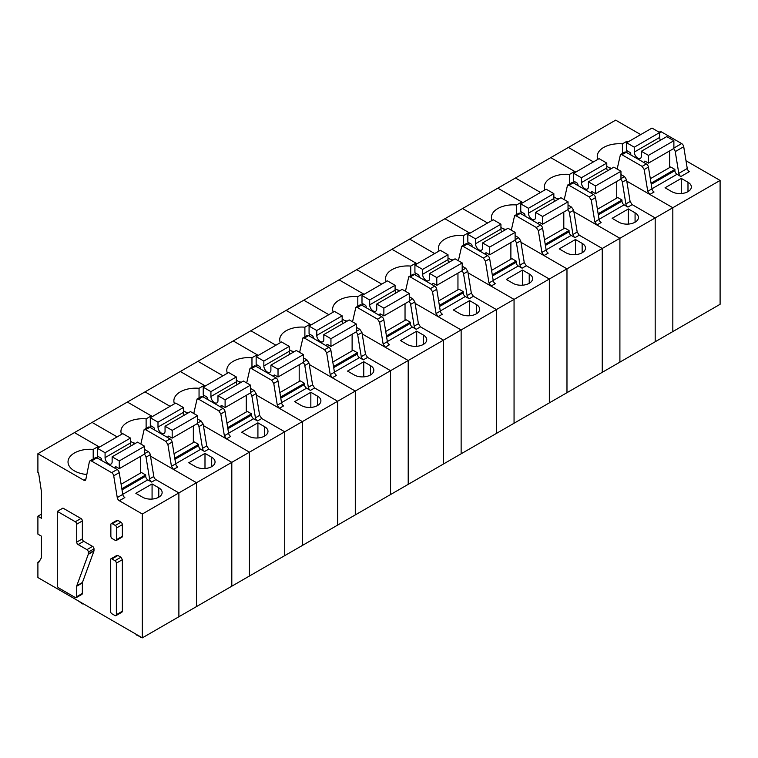 <?xml version="1.0" encoding="UTF-8"?>
<svg xmlns="http://www.w3.org/2000/svg" width="758" height="758" viewBox="0 0 758 758"><rect width="100%" height="100%" fill="white"/><g stroke="black" fill="none" stroke-linecap="round" stroke-linejoin="round"><path stroke-width="1.14" d="M617.145 169.072L620.442 154.575L621.939 154.727L642.14 166.39L644.205 169.527L647.749 191.31L649.824 194.455L672.82 207.73L672.82 331.578L142.333 637.857L142.333 514.009L119.328 500.725A2.994 1.724 60 0 1 117.253 497.58L113.719 475.806L119.224 472.632A2.994 1.724 60 0 0 117.149 469.486L96.958 457.823A2.994 1.724 60 0 0 95.461 457.68L89.956 460.855A2.994 1.724 60 0 1 91.453 461.006L96.958 457.823M640.718 134.602L615.667 120.143L568.386 147.44L593.438 161.899L568.386 147.44L550.753 157.626L575.796 172.085L550.753 157.626L515.468 177.997L540.52 192.456L515.468 177.997L497.826 188.173L522.878 202.642L497.826 188.173L462.551 208.545L487.593 223.013L462.551 208.545L444.908 218.73L469.951 233.199L444.908 218.73L409.623 239.102L434.675 253.56L409.623 239.102L391.981 249.287L417.033 263.746L391.981 249.287L356.705 269.659L381.748 284.117L356.705 269.659L339.063 279.844L364.115 294.303L339.063 279.844L303.778 300.206L328.83 314.674L303.778 300.206L286.136 310.392L311.187 324.86L286.136 310.392L250.86 330.763L275.912 345.222L250.86 330.763L233.218 340.948L258.27 355.407L233.218 340.948L197.933 361.32L222.985 375.779L197.933 361.32L180.3 371.505L205.342 385.964L180.3 371.505L145.015 391.877L170.067 406.335L145.015 391.877L127.372 402.053L152.424 416.521L127.372 402.053L92.088 422.424L117.139 436.892L92.088 422.424L74.455 432.61L99.497 447.078L74.455 432.61L37.9 453.71L37.9 472.452L38.601 472.859L41.425 491.601L41.425 518.245L37.9 516.207L37.9 534.134L41.425 536.171L41.425 557.765L38.601 562.654L37.9 562.246L37.9 577.558L142.333 637.857M720.1 180.442L672.82 207.73L672.82 331.578L720.1 304.29L720.1 180.442L685.999 160.753M651.965 188.77L677.017 174.302L680.864 176.529A2.994 1.724 60 0 1 678.798 173.383L675.255 151.609L683.725 146.72A2.994 1.724 60 0 0 681.65 143.575L661.459 131.911A2.994 1.724 60 0 0 659.962 131.769L659.166 132.224M609.006 167.632A21.954 12.678 0 0 0 611.791 168.333M626.885 142.589L626.885 141.291L622.422 143.868A21.954 12.678 0 0 0 597.238 156.404A21.954 12.678 0 0 0 597.844 159.36M626.885 141.291L628.012 141.936M665.06 187.766L681.29 178.405L687.989 182.271A11.474 6.623 0 0 1 691.353 186.951A11.474 6.623 0 0 1 684.275 193.072A11.474 6.623 0 0 1 671.768 191.641L665.06 187.766M620.442 154.575L624.677 152.131A2.994 1.724 60 0 1 626.174 152.282L646.366 163.946A2.994 1.724 60 0 1 648.441 167.092L651.984 188.865A2.994 1.724 60 0 0 654.05 192.011L649.824 194.455M650.336 178.717L670.669 166.968L674.904 169.413L674.904 170.635A2.994 1.724 60 0 0 677.017 174.302M673.502 148.672A2.994 1.724 60 0 1 675.255 151.609M680.864 176.529L689.335 171.64A2.994 1.724 60 0 1 687.26 168.494L683.725 146.72M622.422 153.438L622.422 143.868M626.885 152.69L626.885 150.653M681.29 178.405L681.29 193.527M674.904 169.413L651.056 183.19M596.897 225.003L601.132 222.558A2.994 1.724 60 0 1 599.057 219.413L594.822 221.857L596.897 225.003L619.902 238.287L619.902 362.135L619.902 238.287L566.975 268.844L566.975 392.691L566.975 268.844L514.057 299.391L514.057 423.239L514.057 299.391L461.139 329.948L461.139 453.796L461.139 329.948L408.211 360.505L408.211 484.353L408.211 360.505L355.294 391.062L355.294 514.909L355.294 391.062L302.366 421.609L302.366 545.457L302.366 421.609L249.448 452.166L249.448 576.014L249.448 452.166L196.521 482.723L196.521 606.571L196.521 482.723L142.333 514.009M594.822 221.857L591.287 200.084L589.212 196.938L569.021 185.284L567.524 185.132L564.227 199.629M567.524 185.132L571.759 182.687A2.994 1.724 60 0 1 573.256 182.839L593.448 194.493A2.994 1.724 60 0 1 595.523 197.639L599.057 219.413M599.047 219.327L624.099 204.859A2.994 1.724 60 0 1 621.986 201.192L621.986 199.97L617.751 197.525L597.408 209.274M573.967 173.146L573.967 171.839L569.504 174.416A21.954 12.678 0 0 0 544.32 186.951A21.954 12.678 0 0 0 544.926 189.907M573.967 171.839L575.095 172.492M556.088 198.179A21.954 12.678 0 0 0 558.873 198.89M624.099 204.859L627.946 207.076A2.994 1.724 60 0 1 625.871 203.93L622.337 182.157L626.563 179.712L624.497 176.567L620.963 178.613M625.871 203.93L630.106 201.495L632.181 204.632L655.187 217.916L619.902 238.287L573.882 211.719M618.841 222.198L612.142 218.323L628.373 208.952L635.071 212.827A11.474 6.623 0 0 1 638.435 217.508A11.474 6.623 0 0 1 631.348 223.629A11.474 6.623 0 0 1 618.841 222.198M621.986 199.97L598.138 213.737M620.584 179.229A2.994 1.724 60 0 1 622.337 182.157M606.779 166.343L611.014 168.788M620.963 174.529L624.497 176.567M630.106 201.495L626.563 179.712M627.946 207.076L632.181 204.632L655.187 217.916L655.187 341.763L655.187 217.916L672.82 207.73L626.8 181.162M569.504 183.986L569.504 174.416M573.967 183.246L573.967 181.209M628.373 208.952L628.373 224.084M543.979 255.56L548.214 253.115A2.994 1.724 60 0 1 546.139 249.969L541.904 252.414L543.979 255.56L566.975 268.844L520.954 242.276M541.904 252.414L538.36 230.64L536.294 227.495L516.094 215.831L514.597 215.689L511.309 230.176M514.597 215.689L518.832 213.244A2.994 1.724 60 0 1 520.329 213.386L540.52 225.05A2.994 1.724 60 0 1 542.595 228.196L546.139 249.969M546.12 249.884L571.181 235.416A2.994 1.724 60 0 1 569.059 231.749L569.059 230.527L564.824 228.082L544.49 239.822M521.04 203.703L521.04 202.395L516.577 204.973A21.954 12.678 0 0 0 491.402 217.508A21.954 12.678 0 0 0 491.999 220.464M521.04 202.395L522.167 203.049M503.16 228.736A21.954 12.678 0 0 0 505.946 229.447M571.181 235.416L575.019 237.633A2.994 1.724 60 0 1 572.953 234.487L569.41 212.714L573.645 210.269L571.57 207.124L568.036 209.17M575.019 237.633L579.254 235.188L602.259 248.472L602.259 372.32L602.259 248.472L579.254 235.188L577.189 232.043L573.645 210.269M565.923 252.746L559.215 248.88L575.445 239.509L582.153 243.375A11.474 6.623 0 0 1 585.508 248.065A11.474 6.623 0 0 1 578.43 254.186A11.474 6.623 0 0 1 565.923 252.746M569.059 230.527L545.21 244.294M567.657 209.786A2.994 1.724 60 0 1 569.41 212.714M553.852 196.9L558.087 199.335M568.036 205.086L571.57 207.124M516.577 214.542L516.577 204.973M521.04 213.803L521.04 211.766M575.445 239.509L575.445 254.641M491.051 286.117L495.287 283.672A2.994 1.724 60 0 1 493.212 280.526L488.976 282.971L491.051 286.117L514.057 299.391L468.037 272.823M488.976 282.971L485.442 261.197L483.367 258.052L463.176 246.388L461.679 246.246L458.382 260.733M461.679 246.246L465.914 243.801A2.994 1.724 60 0 1 467.411 243.943L487.602 255.607A2.994 1.724 60 0 1 489.677 258.753L493.212 280.526M493.202 280.432L518.254 265.973A2.994 1.724 60 0 1 516.141 262.306L516.141 261.084L511.906 258.639L491.563 270.379M468.122 234.25L468.122 232.952L463.659 235.53A21.954 12.678 0 0 0 438.475 248.065A21.954 12.678 0 0 0 439.081 251.021M468.122 232.952L469.249 233.606M450.243 259.293A21.954 12.678 0 0 0 453.028 259.994M518.254 265.973L522.101 268.19A2.994 1.724 60 0 1 520.026 265.044L516.492 243.271L520.727 240.826L518.652 237.68L515.118 239.718M522.101 268.19L526.336 265.745L549.342 279.029L549.342 402.877L549.342 279.029L526.336 265.745L524.261 262.6L520.727 240.826M512.995 283.303L506.297 279.437L522.527 270.066L529.226 273.932A11.474 6.623 0 0 1 532.59 278.622A11.474 6.623 0 0 1 525.502 284.743A11.474 6.623 0 0 1 512.995 283.303M516.141 261.084L492.293 274.851M514.739 240.333A2.994 1.724 60 0 1 516.492 243.271M500.934 227.447L505.169 229.892M515.118 235.634L518.652 237.68M463.659 245.099L463.659 235.53M468.122 244.36L468.122 242.323M522.527 270.066L522.527 285.197M438.133 316.664L442.369 314.219A2.994 1.724 60 0 1 440.294 311.083L436.058 313.518L438.133 316.664L461.139 329.948L415.119 303.38M436.058 313.518L432.524 291.745L430.449 288.599L410.249 276.945L408.751 276.793L405.464 291.29M408.751 276.793L412.987 274.349A2.994 1.724 60 0 1 414.484 274.5L434.685 286.154A2.994 1.724 60 0 1 436.75 289.3L440.294 311.083M440.275 310.988L465.336 296.52A2.994 1.724 60 0 1 463.214 292.853L463.214 291.631L458.978 289.186L438.645 300.935M415.195 264.807L415.195 263.5L410.732 266.077A21.954 12.678 0 0 0 385.557 278.622A21.954 12.678 0 0 0 386.163 281.578M415.195 263.5L416.332 264.154M397.315 289.85A21.954 12.678 0 0 0 400.101 290.551M465.336 296.52L469.183 298.747A2.994 1.724 60 0 1 467.108 295.601L463.564 273.827L467.8 271.383L465.725 268.237L462.191 270.274M469.183 298.747L473.409 296.302L496.414 309.577L496.414 433.424L496.414 309.577L473.409 296.302L471.343 293.156L467.8 271.383M460.078 313.859L453.369 309.984L469.6 300.613L476.308 304.489A11.474 6.623 0 0 1 479.662 309.169A11.474 6.623 0 0 1 472.585 315.29A11.474 6.623 0 0 1 460.078 313.859M463.214 291.631L439.365 305.398M461.811 270.89A2.994 1.724 60 0 1 463.564 273.827M448.006 258.004L452.242 260.449M462.191 266.191L465.725 268.237M410.732 275.656L410.732 266.077M415.195 274.908L415.195 272.871M469.6 300.613L469.6 315.745M385.206 347.221L389.441 344.776A2.994 1.724 60 0 1 387.366 341.631L383.141 344.075L385.206 347.221L408.211 360.505L362.191 333.937M383.141 344.075L379.597 322.302L377.522 319.156L357.331 307.502L355.834 307.35L352.536 321.837M355.834 307.35L360.069 304.906A2.994 1.724 60 0 1 361.566 305.057L381.757 316.711A2.994 1.724 60 0 1 383.832 319.857L387.366 341.631M387.357 341.545L412.409 327.077A2.994 1.724 60 0 1 410.296 323.41L410.296 322.188L406.061 319.743L385.718 331.483M362.277 295.364L362.277 294.057L357.814 296.634A21.954 12.678 0 0 0 332.629 309.169A21.954 12.678 0 0 0 333.236 312.125M362.277 294.057L363.404 294.71M344.397 320.397A21.954 12.678 0 0 0 347.183 321.108M412.409 327.077L416.256 329.294A2.994 1.724 60 0 1 414.181 326.148L410.647 304.375L414.882 301.93L412.807 298.785L409.273 300.831M416.256 329.294L420.491 326.85L443.496 340.134L443.496 463.981L443.496 340.134L420.491 326.85L418.416 323.704L414.882 301.93M407.15 344.416L400.451 340.541L416.682 331.17L423.381 335.045A11.474 6.623 0 0 1 426.745 339.726A11.474 6.623 0 0 1 419.657 345.847A11.474 6.623 0 0 1 407.15 344.416M410.296 322.188L386.447 335.955M408.894 301.447A2.994 1.724 60 0 1 410.647 304.375M395.089 288.561L399.324 291.006M409.273 296.748L412.807 298.785M357.814 306.204L357.814 296.634M362.277 305.465L362.277 303.427M416.682 331.17L416.682 346.302M332.288 377.778L336.524 375.333A2.994 1.724 60 0 1 334.449 372.187L330.213 374.632L332.288 377.778L355.294 391.062L309.273 364.484M330.213 374.632L326.679 352.858L324.604 349.713L304.413 338.049L302.916 337.907L299.618 352.394M302.916 337.907L307.142 335.462A2.994 1.724 60 0 1 308.639 335.604L328.839 347.268A2.994 1.724 60 0 1 330.905 350.414L334.449 372.187M334.43 372.093L359.491 357.634A2.994 1.724 60 0 1 357.369 353.967L357.369 352.745L353.143 350.3L332.8 362.04M309.359 325.912L309.359 324.614L304.887 327.191A21.954 12.678 0 0 0 279.711 339.726A21.954 12.678 0 0 0 280.318 342.682M309.359 324.614L310.486 325.267M291.47 350.954A21.954 12.678 0 0 0 294.256 351.655M359.491 357.634L363.338 359.851A2.994 1.724 60 0 1 361.263 356.705L357.719 334.932L361.954 332.487L359.889 329.342L356.345 331.379M363.338 359.851L367.573 357.406L390.569 370.69L390.569 494.538L390.569 370.69L367.573 357.406L365.498 354.261L361.954 332.487M354.232 374.964L347.534 371.098L363.755 361.727L370.463 365.593A11.474 6.623 0 0 1 373.827 370.283A11.474 6.623 0 0 1 366.739 376.404A11.474 6.623 0 0 1 354.232 374.964M357.369 352.745L333.529 366.512M355.976 332.004A2.994 1.724 60 0 1 357.719 334.932M342.171 319.109L346.397 321.553M356.345 327.304L359.889 329.342M304.887 336.76L304.887 327.191M309.359 336.021L309.359 333.984M363.755 361.727L363.755 376.859M279.361 408.335L283.596 405.89A2.994 1.724 60 0 1 281.531 402.744L277.295 405.189L279.361 408.335L302.366 421.609L256.346 395.041M277.295 405.189L273.752 383.415L271.677 380.27L251.485 368.606L249.988 368.454L246.691 382.951M249.988 368.454L254.224 366.01A2.994 1.724 60 0 1 255.721 366.161L275.912 377.825A2.994 1.724 60 0 1 277.987 380.971L281.531 402.744M281.512 402.65L306.564 388.181A2.994 1.724 60 0 1 304.451 384.524L304.451 383.302L300.215 380.857L279.882 392.597M256.431 356.468L256.431 355.17L251.969 357.748A21.954 12.678 0 0 0 226.784 370.283A21.954 12.678 0 0 0 227.391 373.239M256.431 355.17L257.559 355.815M238.552 381.511A21.954 12.678 0 0 0 241.338 382.212M306.564 388.181L310.41 390.408A2.994 1.724 60 0 1 308.335 387.262L304.801 365.489L309.037 363.044L306.962 359.898L303.427 361.936M310.41 390.408L314.646 387.963L337.651 401.247L337.651 525.095L337.651 401.247L314.646 387.963L312.571 384.818L309.037 363.044M301.314 405.521L294.606 401.645L310.837 392.284L317.536 396.15A11.474 6.623 0 0 1 320.899 400.84A11.474 6.623 0 0 1 313.821 406.961A11.474 6.623 0 0 1 301.314 405.521M304.451 383.302L280.602 397.069M303.048 362.551A2.994 1.724 60 0 1 304.801 365.489M289.243 349.665L293.479 352.11M303.427 357.852L306.962 359.898M251.969 367.317L251.969 357.748M256.431 366.569L256.431 364.532M310.837 392.284L310.837 407.406M226.443 438.882L230.678 436.437A2.994 1.724 60 0 1 228.603 433.292L224.368 435.736L226.443 438.882L249.448 452.166L203.428 425.598M224.368 435.736L220.834 413.963L218.759 410.817L198.568 399.163L197.071 399.011L193.773 413.508M197.071 399.011L201.306 396.567A2.994 1.724 60 0 1 202.803 396.718L222.994 408.373A2.994 1.724 60 0 1 225.069 411.518L228.603 433.292M228.594 433.206L253.646 418.738A2.994 1.724 60 0 1 251.533 415.071L251.533 413.849L247.298 411.404L226.955 423.154M203.514 387.025L203.514 385.718L199.051 388.295A21.954 12.678 0 0 0 173.866 400.84A21.954 12.678 0 0 0 174.473 403.787M203.514 385.718L204.641 386.372M185.625 412.058A21.954 12.678 0 0 0 188.42 412.769M253.646 418.738L257.493 420.965A2.994 1.724 60 0 1 255.418 417.819L251.883 396.036L256.109 393.591L254.044 390.446L250.51 392.492M257.493 420.965L261.728 418.52L284.724 431.795L284.724 555.642L284.724 431.795L261.728 418.52L259.653 415.375L256.109 393.591M248.387 436.077L241.688 432.202L257.919 422.831L264.618 426.707A11.474 6.623 0 0 1 267.981 431.387A11.474 6.623 0 0 1 260.894 437.508A11.474 6.623 0 0 1 248.387 436.077M251.533 413.849L227.684 427.616M250.131 393.108A2.994 1.724 60 0 1 251.883 396.036M236.325 380.222L240.551 382.667M250.51 388.409L254.044 390.446M199.051 397.874L199.051 388.295M203.514 397.126L203.514 395.089M257.919 422.831L257.919 437.963M173.525 469.439L177.751 466.994A2.994 1.724 60 0 1 175.685 463.849L171.45 466.293L173.525 469.439L196.521 482.723L150.501 456.155M171.45 466.293L167.906 444.52L165.841 441.374L145.64 429.71L144.143 429.568L140.846 444.055M144.143 429.568L148.379 427.124A2.994 1.724 60 0 1 149.876 427.275L170.067 438.929A2.994 1.724 60 0 1 172.142 442.075L175.685 463.849M175.667 463.763L200.728 449.295A2.994 1.724 60 0 1 198.605 445.628L198.605 444.406L194.37 441.961L174.037 453.701M150.586 417.582L150.586 416.275L146.123 418.852A21.954 12.678 0 0 0 120.939 431.387A21.954 12.678 0 0 0 121.545 434.343M150.586 416.275L151.714 416.928M132.707 442.615A21.954 12.678 0 0 0 135.493 443.326M200.728 449.295L204.565 451.512A2.994 1.724 60 0 1 202.5 448.366L198.956 426.593L203.191 424.148L201.116 421.003L197.582 423.049M204.565 451.512L208.801 449.068L231.806 462.352L231.806 586.199L231.806 462.352L208.801 449.068L206.726 445.922L203.191 424.148M195.469 466.625L188.761 462.759L204.992 453.388L211.7 457.254A11.474 6.623 0 0 1 215.054 461.944A11.474 6.623 0 0 1 207.976 468.065A11.474 6.623 0 0 1 195.469 466.625M198.605 444.406L174.757 458.173M197.203 423.665A2.994 1.724 60 0 1 198.956 426.593M183.398 410.779L187.633 413.224M197.582 418.966L201.116 421.003M146.123 428.422L146.123 418.852M150.586 427.683L150.586 425.645M204.992 453.388L204.992 468.52M110.507 611.336L110.507 559.764A1.999 1.156 -120 0 1 110.924 558.845A1.999 1.156 -120 0 1 111.919 558.94L114.951 560.693A1.999 1.156 -120 0 1 116.362 563.137L116.362 614.719A1.999 1.156 -120 0 1 115.955 615.629A1.999 1.156 -120 0 1 114.951 615.534L111.919 613.781A1.999 1.156 -120 0 1 110.507 611.336M91.453 461.006L111.644 472.66A2.994 1.724 60 0 1 113.719 475.806M85.938 478.942L83.768 480.193A2.994 1.724 60 0 0 85.266 480.345A2.994 1.724 60 0 0 85.834 479.444L89.378 461.755A2.994 1.724 60 0 1 89.956 460.855M83.768 480.193L37.9 453.71M110.924 558.845L116.922 555.387L117.916 555.481L120.948 557.234L114.951 560.693M115.955 615.629L121.953 612.17L122.36 611.251L122.36 559.679L120.948 557.234M57.305 511.356L62.952 508.097L80.945 518.491A1.999 1.156 60 0 1 82.357 520.935L82.357 538.862L76.71 542.122A1.999 1.156 -120 0 0 78.121 544.566L86.943 549.654A1.999 1.156 -120 0 1 88.354 552.099L88.354 553.861A1.999 1.156 -120 0 1 88.269 554.354L76.785 585.745A1.999 1.156 -120 0 0 76.71 586.228L76.7 596.707A1.999 1.156 -120 0 1 76.293 597.617A1.999 1.156 -120 0 1 75.288 597.522L58.717 587.952A1.999 1.156 -120 0 1 57.305 585.508L57.305 511.356L75.298 521.75A1.999 1.156 -120 0 1 76.71 524.195L76.71 542.122M76.293 597.617L81.93 594.357A1.999 1.156 60 0 0 82.347 593.448L82.357 582.968A1.999 1.156 60 0 1 82.433 582.485L93.916 551.094A1.999 1.156 60 0 0 94.001 550.602L94.001 548.839A1.999 1.156 60 0 0 92.59 546.395L83.768 541.307A1.999 1.156 60 0 1 82.357 538.862M111.274 523.607L116.922 520.348A1.999 1.156 60 0 1 117.916 520.443L120.948 522.196A1.999 1.156 60 0 1 122.36 524.64L122.36 536.294A1.999 1.156 60 0 1 121.953 537.204L116.306 540.463A1.999 1.156 -120 0 0 116.723 539.554L116.723 527.9A1.999 1.156 -120 0 0 115.311 525.455L112.269 523.702A1.999 1.156 -120 0 0 111.274 523.607A1.999 1.156 -120 0 0 110.858 524.517L110.858 536.171A1.999 1.156 -120 0 0 112.269 538.616L115.311 540.369A1.999 1.156 -120 0 0 116.306 540.463M97.668 448.13L97.668 446.832L93.206 449.409A21.954 12.678 0 0 0 68.021 461.944A21.954 12.678 0 0 0 74.455 470.908A21.954 12.678 0 0 0 86.829 474.489M97.668 446.832L98.796 447.485M119.328 500.725L124.833 497.551A2.994 1.724 60 0 1 122.758 494.405L119.224 472.632M122.749 494.311L147.801 479.852L151.647 482.069L155.883 479.625L178.888 492.908L178.888 616.756L178.888 492.908L155.883 479.625A2.994 1.724 60 0 1 153.808 476.479L150.273 454.705A2.994 1.724 60 0 0 148.198 451.56L144.664 449.522M135.843 493.316L152.074 483.945L158.773 487.811A11.474 6.623 0 0 1 162.136 492.501A11.474 6.623 0 0 1 155.049 498.622A11.474 6.623 0 0 1 142.542 497.182L135.843 493.316M39.312 561.432L37.9 562.246M41.425 514.17L37.9 516.207M121.109 484.258L141.452 472.518L145.688 474.963L145.688 476.185A2.994 1.724 60 0 0 147.801 479.852M151.647 482.069A2.994 1.724 60 0 1 149.572 478.923L146.038 457.15L150.273 454.705M144.285 454.213A2.994 1.724 60 0 1 146.038 457.15M93.206 458.978L93.206 449.409M97.668 458.239L97.668 456.202M152.074 483.945L152.074 499.077M145.688 474.963L121.839 488.73M134.716 443.771L130.48 441.327M644.243 162.714L644.243 161.899A1.497 0.862 60 0 1 644.556 161.217A1.497 0.862 60 0 1 645.304 161.293L648.478 163.122L648.478 155.381L641.353 151.268L641.353 155.987A4.993 2.88 60 0 1 640.32 158.441A4.993 2.88 60 0 1 636.54 157.171A4.993 2.88 60 0 1 634.294 152.244A4.993 2.88 60 0 1 634.294 152.083L634.294 147.194L626.601 142.75L626.601 150.491L629.784 152.33A1.497 0.862 60 0 1 630.836 154.158L630.836 154.973M641.353 151.268L666.756 136.601L673.881 140.713L673.881 148.454L648.478 163.122M669.646 167.565L669.646 150.899M660.408 140.268A4.993 2.88 60 0 1 659.697 137.586A4.993 2.88 60 0 1 659.697 137.416L659.697 132.527L652.003 128.083L626.601 142.75M673.881 140.713L648.478 155.381M659.697 132.527L634.294 147.194M591.325 193.271L591.325 192.456A1.497 0.862 60 0 1 591.638 191.774A1.497 0.862 60 0 1 592.377 191.84L595.561 193.678L595.561 185.937L588.426 181.825L588.426 186.544A4.993 2.88 60 0 1 587.403 188.998A4.993 2.88 60 0 1 583.622 187.728A4.993 2.88 60 0 1 581.377 182.801A4.993 2.88 60 0 1 581.377 182.631L581.377 177.751L573.683 173.307L573.683 181.048L576.857 182.877A1.497 0.862 60 0 1 577.918 184.715L577.918 185.53M588.426 181.825L613.828 167.158L620.963 171.27L620.963 179.011L595.561 193.678M616.728 198.122L616.728 181.456M607.48 170.825A4.993 2.88 60 0 1 606.779 168.134A4.993 2.88 60 0 1 606.779 167.973L606.779 163.084L599.085 158.64L573.683 173.307M620.963 171.27L595.561 185.937M606.779 163.084L581.377 177.751M538.398 223.828L538.398 223.013A1.497 0.862 60 0 1 538.711 222.321A1.497 0.862 60 0 1 539.459 222.397L542.633 224.235L542.633 216.494L535.508 212.373L535.508 217.101A4.993 2.88 60 0 1 534.475 219.555A4.993 2.88 60 0 1 530.695 218.285A4.993 2.88 60 0 1 528.459 213.358A4.993 2.88 60 0 1 528.449 213.188L528.449 208.298L520.765 203.864L520.765 211.605L523.939 213.434A1.497 0.862 60 0 1 524.991 215.272L524.991 216.087M535.508 212.373L560.911 197.715L568.036 201.827L568.036 209.568L542.633 224.235M563.8 228.67L563.8 212.013M554.562 201.372A4.993 2.88 60 0 1 553.861 198.691A4.993 2.88 60 0 1 553.852 198.52L553.852 193.641L546.167 189.197L520.765 203.864M568.036 201.827L542.633 216.494M553.852 193.641L528.449 208.298M485.48 254.375L485.48 253.56A1.497 0.862 60 0 1 485.793 252.878A1.497 0.862 60 0 1 486.541 252.954L489.715 254.783L489.715 247.042L482.59 242.93L482.59 247.648A4.993 2.88 60 0 1 481.557 250.102A4.993 2.88 60 0 1 477.777 248.832A4.993 2.88 60 0 1 475.531 243.915A4.993 2.88 60 0 1 475.531 243.744L475.531 238.855L467.838 234.412L467.838 242.153L471.012 243.991A1.497 0.862 60 0 1 472.073 245.819L472.073 246.634M482.59 242.93L507.993 228.262L515.118 232.374L515.118 240.115L489.715 254.783M510.883 259.227L510.883 242.56M501.635 231.929A4.993 2.88 60 0 1 500.934 229.248A4.993 2.88 60 0 1 500.934 229.077L500.934 224.188L493.24 219.754L467.838 234.412M515.118 232.374L489.715 247.042M500.934 224.188L475.531 238.855M432.553 284.932L432.553 284.117A1.497 0.862 60 0 1 432.865 283.435A1.497 0.862 60 0 1 433.614 283.511L436.788 285.34L436.788 277.599L429.663 273.486L429.663 278.205A4.993 2.88 60 0 1 428.63 280.659A4.993 2.88 60 0 1 424.85 279.389A4.993 2.88 60 0 1 422.613 274.462A4.993 2.88 60 0 1 422.604 274.301L422.604 269.412L414.92 264.968L414.92 272.709L418.094 274.548A1.497 0.862 60 0 1 419.146 276.376L419.146 277.191M429.663 273.486L455.065 258.819L462.191 262.931L462.191 270.672L436.788 285.34M457.955 289.783L457.955 273.117M448.717 262.486A4.993 2.88 60 0 1 448.016 259.795A4.993 2.88 60 0 1 448.006 259.634L448.006 254.745L440.322 250.301L414.92 264.968M462.191 262.931L436.788 277.599M448.006 254.745L422.604 269.412M379.635 315.489L379.635 314.674A1.497 0.862 60 0 1 379.947 313.983A1.497 0.862 60 0 1 380.696 314.058L383.87 315.897L383.87 308.155L376.745 304.043L376.745 308.762A4.993 2.88 60 0 1 375.712 311.216A4.993 2.88 60 0 1 371.932 309.946A4.993 2.88 60 0 1 369.686 305.019A4.993 2.88 60 0 1 369.686 304.849L369.686 299.969L361.992 295.525L361.992 303.266L365.166 305.095A1.497 0.862 60 0 1 366.228 306.933L366.228 307.748M376.745 304.043L402.147 289.376L409.273 293.488L409.273 301.229L383.87 315.897M405.037 320.331L405.037 303.674M395.79 293.043A4.993 2.88 60 0 1 395.089 290.352A4.993 2.88 60 0 1 395.089 290.181L395.089 285.302L387.395 280.858L361.992 295.525M409.273 293.488L383.87 308.155M395.089 285.302L369.686 299.969M326.717 346.036L326.717 345.231A1.497 0.862 60 0 1 327.02 344.539A1.497 0.862 60 0 1 327.769 344.615L330.943 346.444L330.943 338.712L323.818 334.591L323.818 339.319A4.993 2.88 60 0 1 322.785 341.763A4.993 2.88 60 0 1 319.014 340.503A4.993 2.88 60 0 1 316.768 335.576A4.993 2.88 60 0 1 316.768 335.406L316.768 330.516L309.075 326.082L309.075 333.823L312.249 335.652A1.497 0.862 60 0 1 313.31 337.49L313.31 338.305M323.818 334.591L349.22 319.923L356.345 324.045L356.345 331.786L330.943 346.444M352.119 350.888L352.119 334.231M342.872 323.59A4.993 2.88 60 0 1 342.171 320.909A4.993 2.88 60 0 1 342.171 320.738L342.171 315.849L334.477 311.415L309.075 326.082M356.345 324.045L330.943 338.712M342.171 315.849L316.768 330.516M273.79 376.593L273.79 375.779A1.497 0.862 60 0 1 274.102 375.096A1.497 0.862 60 0 1 274.851 375.172L278.025 377.001L278.025 369.26L270.9 365.148L270.9 369.866A4.993 2.88 60 0 1 269.867 372.32A4.993 2.88 60 0 1 266.086 371.05A4.993 2.88 60 0 1 263.841 366.123A4.993 2.88 60 0 1 263.841 365.962L263.841 361.073L256.147 356.63L256.147 364.371L259.321 366.209A1.497 0.862 60 0 1 260.382 368.037L260.382 368.852M270.9 365.148L296.302 350.48L303.427 354.592L303.427 362.333L278.025 377.001M299.192 381.445L299.192 364.778M289.954 354.147A4.993 2.88 60 0 1 289.243 351.466A4.993 2.88 60 0 1 289.243 351.295L289.243 346.406L281.55 341.962L256.147 356.63M303.427 354.592L278.025 369.26M289.243 346.406L263.841 361.073M220.872 407.15L220.872 406.335A1.497 0.862 60 0 1 221.175 405.653A1.497 0.862 60 0 1 221.923 405.719L225.107 407.558L225.107 399.817L217.972 395.704L217.972 400.423A4.993 2.88 60 0 1 216.949 402.877A4.993 2.88 60 0 1 213.169 401.607A4.993 2.88 60 0 1 210.923 396.68A4.993 2.88 60 0 1 210.923 396.519L210.923 391.63L203.229 387.186L203.229 394.927L206.403 396.766A1.497 0.862 60 0 1 207.465 398.594L207.465 399.409M217.972 395.704L243.375 381.037L250.51 385.149L250.51 392.89L225.107 407.558M246.274 412.001L246.274 395.335M237.027 384.704A4.993 2.88 60 0 1 236.325 382.013A4.993 2.88 60 0 1 236.325 381.852L236.325 376.963L228.632 372.519L203.229 387.186M250.51 385.149L225.107 399.817M236.325 376.963L210.923 391.63M167.944 437.707L167.944 436.892A1.497 0.862 60 0 1 168.257 436.201A1.497 0.862 60 0 1 169.006 436.276L172.18 438.115L172.18 430.373L165.054 426.252L165.054 430.98A4.993 2.88 60 0 1 164.022 433.434A4.993 2.88 60 0 1 160.241 432.164A4.993 2.88 60 0 1 158.005 427.237A4.993 2.88 60 0 1 157.996 427.067L157.996 422.178L150.302 417.743L150.302 425.484L153.486 427.313A1.497 0.862 60 0 1 154.537 429.151L154.537 429.966M165.054 426.252L190.457 411.594L197.582 415.706L197.582 423.447L172.18 438.115M193.347 442.549L193.347 425.892M184.109 415.261A4.993 2.88 60 0 1 183.408 412.57A4.993 2.88 60 0 1 183.398 412.399L183.398 407.52L175.704 403.076L150.302 417.743M197.582 415.706L172.18 430.373M183.398 407.52L157.996 422.178M115.027 468.255L115.027 467.44A1.497 0.862 60 0 1 115.339 466.757A1.497 0.862 60 0 1 116.088 466.833L119.262 468.662L119.262 460.921L112.137 456.809L112.137 461.527A4.993 2.88 60 0 1 111.104 463.981A4.993 2.88 60 0 1 107.323 462.712A4.993 2.88 60 0 1 105.078 457.794A4.993 2.88 60 0 1 105.078 457.624L105.078 452.734L97.384 448.3L97.384 456.032L100.558 457.87A1.497 0.862 60 0 1 101.619 459.699L101.619 460.513M112.137 456.809L137.539 442.141L144.664 446.263L144.664 453.995L119.262 468.662M140.429 473.106L140.429 456.439M131.181 445.808A4.993 2.88 60 0 1 130.48 443.127A4.993 2.88 60 0 1 130.48 442.956L130.48 438.067L122.787 433.633L97.384 448.3M144.664 446.263L119.262 460.921M130.48 438.067L105.078 452.734M140.922 637.042L136.194 634.882L136.089 634.247M140.429 637.326L140.325 636.692M83.058 603.633L82.565 603.918L78.226 600.848M82.565 603.918L82.461 603.292M678.798 173.383L687.26 168.494M651.236 184.298L674.904 170.635M647.749 191.31L651.984 188.865M687.989 191.641L687.989 182.271M621.939 154.727L626.174 152.282M646.366 163.946L642.14 166.39M644.205 169.527L648.441 167.092M659.697 132.925L661.459 131.911M681.65 143.575L673.881 148.056M569.021 185.284L573.256 182.839M593.448 194.493L589.212 196.938M591.287 200.084L595.523 197.639M598.318 214.855L621.986 201.192M635.071 222.198L635.071 212.827M516.094 215.831L520.329 213.386M540.52 225.05L536.294 227.495M538.36 230.64L542.595 228.196M545.4 245.412L569.059 231.749M572.953 234.487L577.189 232.043M582.153 252.746L582.153 243.375M463.176 246.388L467.411 243.943M487.602 255.607L483.367 258.052M485.442 261.197L489.677 258.753M492.473 275.969L516.141 262.306M520.026 265.044L524.261 262.6M529.226 283.303L529.226 273.932M410.249 276.945L414.484 274.5M434.685 286.154L430.449 288.599M432.524 291.745L436.75 289.3M439.555 306.516L463.214 292.853M467.108 295.601L471.343 293.156M476.308 313.859L476.308 304.489M357.331 307.502L361.566 305.057M381.757 316.711L377.522 319.156M379.597 322.302L383.832 319.857M386.627 337.073L410.296 323.41M414.181 326.148L418.416 323.704M423.381 344.416L423.381 335.045M304.413 338.049L308.639 335.604M328.839 347.268L324.604 349.713M326.679 352.858L330.905 350.414M333.709 367.63L357.369 353.967M361.263 356.705L365.498 354.261M370.463 374.964L370.463 365.593M251.485 368.606L255.721 366.161M275.912 377.825L271.677 380.27M273.752 383.415L277.987 380.971M280.782 398.187L304.451 384.524M308.335 387.262L312.571 384.818M317.536 405.521L317.536 396.15M198.568 399.163L202.803 396.718M222.994 408.373L218.759 410.817M220.834 413.963L225.069 411.518M227.864 428.734L251.533 415.071M255.418 417.819L259.653 415.375M264.618 436.077L264.618 426.707M145.64 429.71L149.876 427.275M170.067 438.929L165.841 441.374M167.906 444.52L172.142 442.075M174.937 459.291L198.605 445.628M202.5 448.366L206.726 445.922M211.7 466.625L211.7 457.254M117.916 555.481L111.919 558.94M122.36 611.251L116.362 614.719M122.36 559.679L116.362 563.137M111.644 472.66L117.149 469.486M122.758 494.405L117.253 497.58M80.945 518.491L75.298 521.75M82.347 593.448L76.7 596.707M82.357 582.968L76.71 586.228M82.433 582.485L76.785 585.745M93.916 551.094L88.269 554.354M94.001 550.602L88.354 553.861M94.001 548.839L88.354 552.099M92.59 546.395L86.943 549.654M83.768 541.307L78.121 544.566M82.357 520.935L76.71 524.195M117.916 520.443L112.269 523.702M122.36 536.294L116.723 539.554M122.36 524.64L116.723 527.9M120.948 522.196L115.311 525.455M149.572 478.923L153.808 476.479M122.019 489.848L145.688 476.185M158.773 497.182L158.773 487.811M148.198 451.56L144.664 453.597M644.243 161.899L645.304 161.293M634.294 152.083L659.697 137.416M591.325 192.456L592.386 191.84M581.377 182.631L606.779 167.973M538.398 223.013L539.459 222.397M528.449 213.188L553.852 198.52M485.48 253.56L486.541 252.954M475.531 243.744L500.934 229.077M432.553 284.117L433.614 283.511M422.604 274.301L448.006 259.634M379.635 314.674L380.696 314.058M369.686 304.849L395.089 290.181M326.717 345.231L327.769 344.615M316.768 335.406L342.171 320.738M273.79 375.779L274.851 375.172M263.841 365.962L289.243 351.295M220.872 406.335L221.923 405.719M210.923 396.519L236.325 381.852M167.944 436.892L169.006 436.276M157.996 427.067L183.398 412.399M115.027 467.44L116.088 466.833M105.078 457.624L130.48 442.956"/></g></svg>
